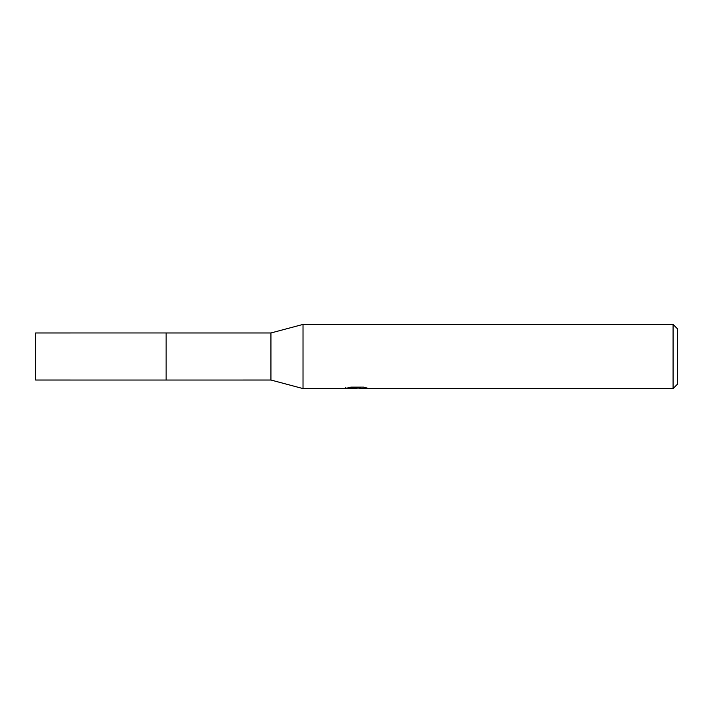 <?xml version="1.0" encoding="UTF-8"?>
<svg xmlns="http://www.w3.org/2000/svg" width="713" height="713" viewBox="0 0 713 713"><rect width="100%" height="100%" fill="white"/><g stroke="black" fill="none" stroke-linecap="round" stroke-linejoin="round"><path stroke-width="1.07" d="M345.805 388.514L303.025 388.585L270.94 380.029L166.129 380.038L166.138 332.971L270.94 332.971L303.025 324.415L673.072 324.415L677.35 328.693L677.35 384.307L673.072 388.585L359.896 388.585L359.78 387.498L361.375 387.132M166.129 380.038L166.129 332.962L166.129 380.038L35.65 380.029L35.65 332.971L166.129 332.962M270.94 380.029L270.94 332.971M303.025 388.585L303.025 324.415M359.78 388.077L352.766 388.273M356.5 388.585L354.985 388.585M673.072 388.585L673.072 324.415M345.805 387.444L345.805 388.523L357.783 387.979L347.525 387.979L350.867 387.132L363.523 387.132L367.195 388.077L359.78 388.567M357.783 387.132L357.783 387.979M357.783 387.516L359.78 387.516"/></g></svg>
